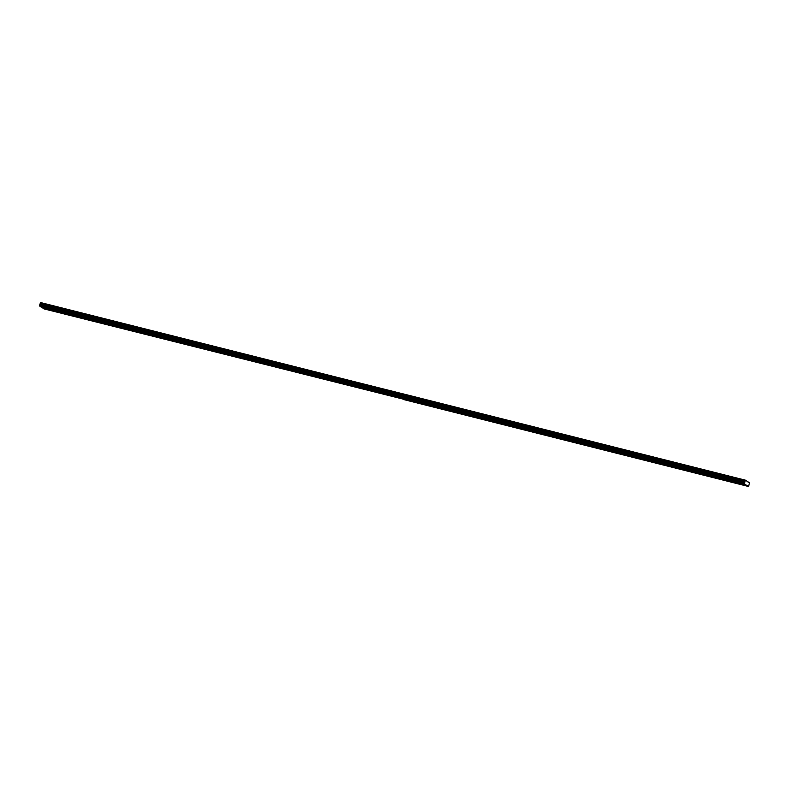 <?xml version="1.0" encoding="UTF-8"?>
<svg xmlns="http://www.w3.org/2000/svg" width="789" height="789" viewBox="0 0 789 789"><rect width="100%" height="100%" fill="white"/><g stroke="black" fill="none" stroke-linecap="round" stroke-linejoin="round"><path stroke-width="1.18" d="M728.533 480.166L727.527 479.761L728.533 480.166M713.276 476.319L712.27 475.915L713.276 476.319M698.028 472.473L697.012 472.069L698.028 472.473M682.771 468.627L681.765 468.222L682.771 468.627M667.514 464.78L666.508 464.376L667.514 464.78M652.266 460.934L651.25 460.529L652.266 460.934M637.009 457.087L636.003 456.683L637.009 457.087M621.752 453.241L620.746 452.837L621.752 453.241M606.504 449.395L605.488 448.99L606.504 449.395M591.247 445.548L590.241 445.144L591.247 445.548M575.99 441.702L574.984 441.298L575.99 441.702M560.742 437.865L559.726 437.451L560.742 437.865M545.485 434.019L544.479 433.605L545.485 434.019M530.228 430.173L529.222 429.758L530.228 430.173M514.98 426.326L513.964 425.912L514.98 426.326M499.723 422.48L498.717 422.076L499.723 422.48M484.466 418.634L483.46 418.229L484.466 418.634M469.218 414.787L468.202 414.383L469.218 414.787M453.961 410.941L452.955 410.536L453.961 410.941M438.704 407.094L437.698 406.69L438.704 407.094M423.456 403.248L422.44 402.844L423.456 403.248M408.199 399.402L407.193 398.997L408.199 399.402M743.79 484.012L742.774 483.608L743.79 484.012M731.186 481.892L730.18 481.487L731.186 481.892M715.929 478.045L714.923 477.641L715.929 478.045M700.681 474.199L699.665 473.794L700.681 474.199M685.424 470.352L684.418 469.948L685.424 470.352M670.167 466.506L669.161 466.102L670.167 466.506M654.919 462.67L653.903 462.255L654.919 462.67M639.662 458.823L638.656 458.409L639.662 458.823M624.405 454.977L623.399 454.563L624.405 454.977M609.157 451.13L608.141 450.726L609.157 451.13M593.9 447.284L592.894 446.88L593.9 447.284M578.643 443.438L577.637 443.033L578.643 443.438M563.395 439.591L562.379 439.187L563.395 439.591M548.138 435.745L547.132 435.341L548.138 435.745M532.881 431.899L531.875 431.494L532.881 431.899M517.633 428.052L516.617 427.648L517.633 428.052M502.376 424.206L501.37 423.801L502.376 424.206M487.119 420.359L486.113 419.955L487.119 420.359M471.871 416.513L470.855 416.109L471.871 416.513M456.614 412.667L455.608 412.262L456.614 412.667M441.357 408.82L440.351 408.416L441.357 408.82M426.109 404.974L425.093 404.57L426.109 404.974M410.852 401.137L409.846 400.723L410.852 401.137M746.443 485.738L745.427 485.334L746.443 485.738M392.942 395.555L391.936 395.151L392.942 395.555M377.694 391.709L376.678 391.305L377.694 391.709M362.437 387.863L361.431 387.458L362.437 387.863M347.18 384.016L346.174 383.612L347.18 384.016M331.932 380.17L330.916 379.765L331.932 380.17M316.675 376.323L315.669 375.919L316.675 376.323M301.418 372.487L300.412 372.073L301.418 372.487M286.17 368.641L285.154 368.226L286.17 368.641M270.913 364.794L269.907 364.38L270.913 364.794M255.656 360.948L254.65 360.543L255.656 360.948M240.398 357.101L239.392 356.697L240.398 357.101M225.151 353.255L224.145 352.851L225.151 353.255M209.894 349.409L208.888 349.004L209.894 349.409M194.636 345.562L193.63 345.158L194.636 345.562M179.389 341.716L178.383 341.312L179.389 341.716M164.132 337.87L163.126 337.465L164.132 337.87M148.874 334.023L147.868 333.619L148.874 334.023M133.627 330.177L132.621 329.772L133.627 330.177M118.37 326.33L117.364 325.926L118.37 326.33M103.112 322.484L102.106 322.08L103.112 322.484M87.865 318.638L86.859 318.233L87.865 318.638M72.608 314.791L71.602 314.387L72.608 314.791M57.35 310.955L56.344 310.541L57.35 310.955M42.103 307.108L41.097 306.694L42.103 307.108M395.595 397.291L394.589 396.877L395.595 397.291M380.347 393.445L379.331 393.03L380.347 393.445M365.09 389.598L364.084 389.184L365.09 389.598M349.833 385.752L348.827 385.348L349.833 385.752M334.585 381.906L333.569 381.501L334.585 381.906M319.328 378.059L318.322 377.655L319.328 378.059M304.071 374.213L303.065 373.808L304.071 374.213M288.823 370.366L287.807 369.962L288.823 370.366M273.566 366.52L272.56 366.116L273.566 366.52M258.309 362.674L257.303 362.269L258.309 362.674M243.061 358.827L242.045 358.423L243.061 358.827M227.804 354.981L226.798 354.577L227.804 354.981M212.547 351.135L211.541 350.73L212.547 351.135M197.299 347.288L196.283 346.884L197.299 347.288M182.042 343.442L181.036 343.037L182.042 343.442M166.785 339.595L165.779 339.191L166.785 339.595M151.537 335.759L150.521 335.345L151.537 335.759M136.28 331.913L135.274 331.498L136.28 331.913M121.023 328.066L120.017 327.652L121.023 328.066M105.775 324.22L104.759 323.806L105.775 324.22M90.518 320.373L89.512 319.969L90.518 320.373M75.261 316.527L74.255 316.123L75.261 316.527M60.013 312.681L58.997 312.276L60.013 312.681M44.756 308.834L43.75 308.43L44.756 308.834M747.025 485.314L748.534 486.497L749.52 482.829L745.447 480.176L744.195 483.667L399.481 396.759L400.99 397.745L747.025 485.314L41.462 307.099M745.151 480.511L40.417 302.828L400.684 393.287M745.704 484.653L744.195 483.667M744.421 482.71L39.45 305.787L40.969 306.97L400.96 397.715M747.035 485.511L43.799 308.824L42.29 307.641M39.45 305.787L40.417 302.828M402.262 398.593L42.3 307.838M748.15 481.941L747.656 481.813M745.447 480.176L400.733 393.267M40.318 304.081L745.053 481.754M744.826 482.473L40.091 304.791M399.648 395.792L39.687 305.037M744.185 483.47L399.471 396.561L399.707 395.802M748.534 486.497L403.83 399.589L402.321 398.613M39.46 305.994L399.421 396.749L400.93 397.725M745.388 480.245L40.653 302.572M40.298 303.696L745.033 481.369M399.698 395.792L399.471 396.561M40.278 303.262L745.013 480.935M745.082 480.58L40.347 302.897M40.269 303.154L745.003 480.826"/></g></svg>
